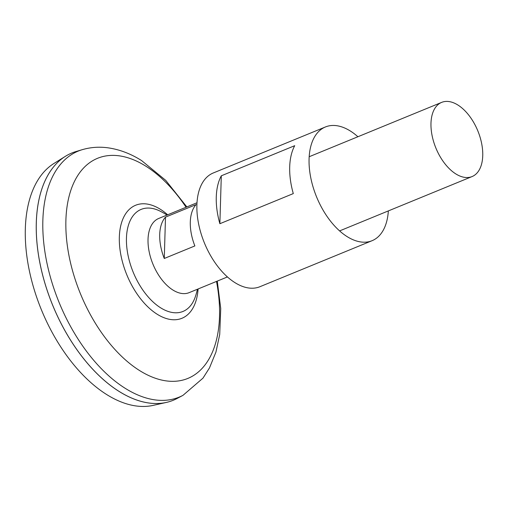 <?xml version="1.0" encoding="UTF-8"?>
<svg xmlns="http://www.w3.org/2000/svg" width="507" height="507" viewBox="0 0 507 507"><rect width="100%" height="100%" fill="white"/><g stroke="black" fill="none" stroke-linecap="round" stroke-linejoin="round"><path stroke-width="0.76" d="M165.497 217.135L196.095 204.587A40.085 22.657 67.7 0 0 194.865 245.933L164.274 258.481A40.085 22.657 -112.3 0 1 165.497 217.135L164.274 258.481M455.837 173.926A40.085 22.657 -112.3 0 1 432.072 135.458A40.085 22.657 -112.3 0 1 441.641 102.389A40.085 22.657 -112.3 0 1 457.884 105.019A40.085 22.657 -112.3 0 1 481.65 143.494A40.085 22.657 -112.3 0 1 472.074 176.563A40.085 22.657 -112.3 0 1 455.837 173.926M227.434 276.936L189.13 292.647A40.085 22.657 -112.3 0 1 172.893 290.017A40.085 22.657 -112.3 0 1 149.121 251.542A40.085 22.657 -112.3 0 1 158.697 218.473L197.001 202.762M173.299 400.245A133.626 75.53 -112.3 0 1 166.321 402.438L153.133 405.385A131.332 74.237 -112.3 0 1 106.774 394.604A131.332 74.237 -112.3 0 1 30.192 274.553A131.332 74.237 -112.3 0 1 53.894 163.501L65.359 156.34A133.626 75.53 -112.3 0 1 71.861 153M166.321 402.438A133.626 75.53 -112.3 0 1 119.158 391.474A133.626 75.53 -112.3 0 1 41.238 269.325A133.626 75.53 -112.3 0 1 65.359 156.34M111.641 386.296A133.595 75.518 -112.3 0 1 37.765 206.235M119.183 391.461A133.626 75.53 -112.3 0 1 39.286 259.679A133.626 75.53 -112.3 0 1 75.873 151.58L82.216 149.685A132.967 75.156 -112.3 0 0 45.814 257.252A132.967 75.156 -112.3 0 0 125.318 388.387A132.967 75.156 -112.3 0 0 183.002 395.327L177.152 398.439A133.626 75.53 -112.3 0 1 119.183 391.461M197.438 289.237A70.169 70.169 0 0 1 195.233 297.013L195.233 297.013A55.143 31.168 -112.3 0 1 160.649 307.819A55.143 31.168 -112.3 0 1 126.452 238.144A55.143 31.168 -112.3 0 1 159.978 211.077A55.143 31.168 -112.3 0 1 159.978 211.083A70.169 70.169 0 0 1 167.006 215.063M357.91 136.744A61.467 34.742 67.7 0 0 325.431 126.959L213.251 172.982A61.467 34.742 67.7 0 0 196.893 205.012A61.467 34.742 67.7 0 0 217.845 266.536A61.467 34.742 67.7 0 0 259.914 286.715L372.094 240.692A61.467 34.742 67.7 0 0 388.343 210.918M216.274 197.065A61.467 34.742 -112.3 0 1 221.299 175.809L294.719 145.686A61.467 34.742 -112.3 0 0 289.7 166.936A61.467 34.742 -112.3 0 0 293.3 193.592L219.873 223.714A61.467 34.742 -112.3 0 1 216.274 197.065M325.431 126.959A61.467 34.742 67.7 0 0 309.074 158.989A61.467 34.742 67.7 0 0 330.025 220.513A61.467 34.742 67.7 0 0 372.094 240.692M219.873 223.714L221.299 175.809M216.502 281.417A118.968 67.247 -112.3 0 1 139.679 370.611A118.968 67.247 -112.3 0 1 65.897 220.292A118.968 67.247 -112.3 0 1 145.743 166.112A118.968 67.247 -112.3 0 1 186.069 207.243M198.091 288.971A61.074 34.527 -112.3 0 1 157.221 314.264A61.074 34.527 -112.3 0 1 119.341 237.092A61.074 34.527 -112.3 0 1 160.339 209.277A61.074 34.527 -112.3 0 1 167.659 214.797M441.641 102.389L309.175 156.733M186.849 206.926L165.713 180.346L141.567 160.561C130.793 153.748 119.639 149.508 108.111 147.835C99.258 146.612 90.626 147.226 82.216 149.685M217.281 281.1L220.735 308.548L219.715 334.468L215.931 352.112L209.461 367.968L202.958 378.165L183.002 395.327M472.074 176.563L339.608 230.907"/></g></svg>
